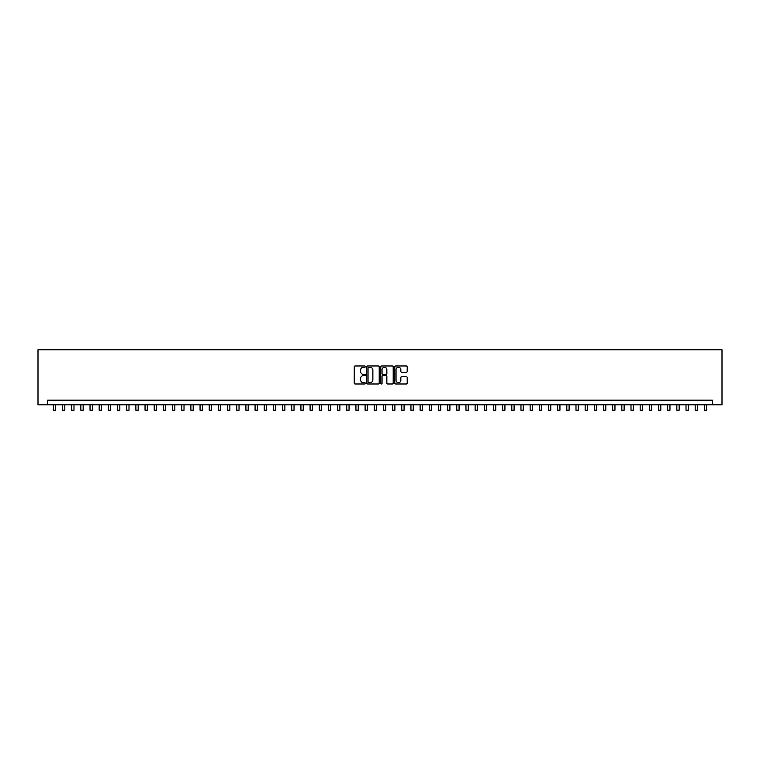 <?xml version="1.0" encoding="UTF-8"?>
<svg xmlns="http://www.w3.org/2000/svg" width="760" height="760" viewBox="0 0 760 760"><rect width="100%" height="100%" fill="white"/><g stroke="black" fill="none" stroke-linecap="round" stroke-linejoin="round"><path stroke-width="1.14" d="M365.332 366.615A0.627 0.627 0 0 0 364.695 365.978L355.138 365.978A0.902 0.902 0 0 0 354.236 366.88L354.236 383.078A0.902 0.902 0 0 0 355.138 383.981L364.695 383.981A0.627 0.627 0 0 0 365.332 383.353A0.627 0.627 0 0 0 364.695 382.717L363.46 382.717A2.878 2.878 0 0 1 360.582 379.838L360.582 378.49A2.878 2.878 0 0 1 363.46 375.611L364.695 375.611A0.627 0.627 0 0 0 365.332 374.984A0.627 0.627 0 0 0 364.695 374.347L363.46 374.347A2.878 2.878 0 0 1 360.582 371.469L360.582 370.12A2.878 2.878 0 0 1 363.46 367.241L364.695 367.241A0.627 0.627 0 0 0 365.332 366.615M406.305 372.324A0.902 0.902 0 0 0 407.198 371.421L407.198 366.88A0.902 0.902 0 0 0 406.305 365.978L395.684 365.978A0.902 0.902 0 0 0 394.782 366.88L394.782 383.078A0.902 0.902 0 0 0 395.684 383.981L406.305 383.981A0.902 0.902 0 0 0 407.198 383.078L407.198 377.587A0.902 0.902 0 0 0 406.305 376.694L401.755 376.694A0.902 0.902 0 0 0 400.852 377.587L400.852 380.313A2.403 2.403 0 0 1 398.449 382.717A2.403 2.403 0 0 1 396.045 380.313L396.045 369.645A2.403 2.403 0 0 1 398.449 367.241A2.403 2.403 0 0 1 400.852 369.645L400.852 371.421A0.902 0.902 0 0 0 401.755 372.324L406.305 372.324M712.376 404.776L722 404.776L722 349.762L38 349.762L38 404.776L712.376 404.776L712.376 400.197L47.623 400.197L47.623 404.776M379.212 366.88A0.902 0.902 0 0 0 378.309 365.978L367.688 365.978A0.902 0.902 0 0 0 366.795 366.88L366.795 383.078A0.902 0.902 0 0 0 367.688 383.981L378.309 383.981A0.902 0.902 0 0 0 379.212 383.078L379.212 366.88M381.691 365.978L392.312 365.978A0.902 0.902 0 0 1 393.205 366.88L393.205 383.078A0.902 0.902 0 0 1 392.312 383.981L387.762 383.981A0.902 0.902 0 0 1 386.859 383.078L386.859 376.513A0.902 0.902 0 0 0 385.966 375.611L382.945 375.611A0.902 0.902 0 0 0 382.052 376.513L382.052 383.353A0.627 0.627 0 0 1 381.416 383.981A0.627 0.627 0 0 1 380.788 383.353L380.788 366.88A0.902 0.902 0 0 1 381.691 365.978M368.685 367.241A0.627 0.627 0 0 0 368.049 367.868L368.049 382.09A0.627 0.627 0 0 0 368.685 382.717L369.987 382.717A2.878 2.878 0 0 0 372.865 379.838L372.865 370.12A2.878 2.878 0 0 0 369.987 367.241L368.685 367.241M386.859 369.692A2.403 2.403 0 0 0 384.455 367.289A2.403 2.403 0 0 0 382.052 369.692L382.052 373.454A0.902 0.902 0 0 0 382.945 374.347L385.966 374.347A0.902 0.902 0 0 0 386.859 373.454L386.859 369.692M53.361 404.776L53.361 410.238L55.651 410.238L55.651 404.776M62.529 404.776L62.529 410.238L64.819 410.238L64.819 404.776M71.697 404.776L71.697 410.238L73.986 410.238L73.986 404.776M80.864 404.776L80.864 410.238L83.153 410.238L83.153 404.776M90.031 404.776L90.031 410.238L92.321 410.238L92.321 404.776M99.199 404.776L99.199 410.238L101.498 410.238L101.498 404.776M108.376 404.776L108.376 410.238L110.665 410.238L110.665 404.776M117.543 404.776L117.543 410.238L119.833 410.238L119.833 404.776M126.711 404.776L126.711 410.238L129 410.238L129 404.776M135.879 404.776L135.879 410.238L138.168 410.238L138.168 404.776M145.046 404.776L145.046 410.238L147.335 410.238L147.335 404.776M154.214 404.776L154.214 410.238L156.512 410.238L156.512 404.776M163.381 404.776L163.381 410.238L165.68 410.238L165.68 404.776M172.558 404.776L172.558 410.238L174.847 410.238L174.847 404.776M181.725 404.776L181.725 410.238L184.015 410.238L184.015 404.776M190.893 404.776L190.893 410.238L193.182 410.238L193.182 404.776M200.06 404.776L200.06 410.238L202.35 410.238L202.35 404.776M209.228 404.776L209.228 410.238L211.517 410.238L211.517 404.776M218.395 404.776L218.395 410.238L220.695 410.238L220.695 404.776M227.563 404.776L227.563 410.238L229.862 410.238L229.862 404.776M236.74 404.776L236.74 410.238L239.03 410.238L239.03 404.776M245.907 404.776L245.907 410.238L248.197 410.238L248.197 404.776M255.075 404.776L255.075 410.238L257.365 410.238L257.365 404.776M264.242 404.776L264.242 410.238L266.532 410.238L266.532 404.776M273.41 404.776L273.41 410.238L275.699 410.238L275.699 404.776M282.577 404.776L282.577 410.238L284.876 410.238L284.876 404.776M291.745 404.776L291.745 410.238L294.044 410.238L294.044 404.776M300.922 404.776L300.922 410.238L303.212 410.238L303.212 404.776M310.089 404.776L310.089 410.238L312.379 410.238L312.379 404.776M319.257 404.776L319.257 410.238L321.547 410.238L321.547 404.776M328.424 404.776L328.424 410.238L330.714 410.238L330.714 404.776M337.592 404.776L337.592 410.238L339.881 410.238L339.881 404.776M346.76 404.776L346.76 410.238L349.058 410.238L349.058 404.776M355.927 404.776L355.927 410.238L358.226 410.238L358.226 404.776M365.104 404.776L365.104 410.238L367.394 410.238L367.394 404.776M374.272 404.776L374.272 410.238L376.561 410.238L376.561 404.776M383.439 404.776L383.439 410.238L385.728 410.238L385.728 404.776M392.606 404.776L392.606 410.238L394.896 410.238L394.896 404.776M401.774 404.776L401.774 410.238L404.073 410.238L404.073 404.776M410.941 404.776L410.941 410.238L413.24 410.238L413.24 404.776M420.118 404.776L420.118 410.238L422.408 410.238L422.408 404.776M429.286 404.776L429.286 410.238L431.575 410.238L431.575 404.776M438.453 404.776L438.453 410.238L440.743 410.238L440.743 404.776M447.621 404.776L447.621 410.238L449.91 410.238L449.91 404.776M456.788 404.776L456.788 410.238L459.078 410.238L459.078 404.776M465.956 404.776L465.956 410.238L468.255 410.238L468.255 404.776M475.123 404.776L475.123 410.238L477.423 410.238L477.423 404.776M484.3 404.776L484.3 410.238L486.59 410.238L486.59 404.776M493.468 404.776L493.468 410.238L495.757 410.238L495.757 404.776M502.635 404.776L502.635 410.238L504.925 410.238L504.925 404.776M511.803 404.776L511.803 410.238L514.092 410.238L514.092 404.776M520.971 404.776L520.971 410.238L523.26 410.238L523.26 404.776M530.138 404.776L530.138 410.238L532.437 410.238L532.437 404.776M539.306 404.776L539.306 410.238L541.605 410.238L541.605 404.776M548.482 404.776L548.482 410.238L550.772 410.238L550.772 404.776M557.65 404.776L557.65 410.238L559.939 410.238L559.939 404.776M566.817 404.776L566.817 410.238L569.107 410.238L569.107 404.776M575.985 404.776L575.985 410.238L578.274 410.238L578.274 404.776M585.153 404.776L585.153 410.238L587.442 410.238L587.442 404.776M594.32 404.776L594.32 410.238L596.619 410.238L596.619 404.776M603.487 404.776L603.487 410.238L605.786 410.238L605.786 404.776M612.664 404.776L612.664 410.238L614.954 410.238L614.954 404.776M621.832 404.776L621.832 410.238L624.121 410.238L624.121 404.776M631 404.776L631 410.238L633.289 410.238L633.289 404.776M640.167 404.776L640.167 410.238L642.457 410.238L642.457 404.776M649.334 404.776L649.334 410.238L651.624 410.238L651.624 404.776M658.502 404.776L658.502 410.238L660.801 410.238L660.801 404.776M667.679 404.776L667.679 410.238L669.968 410.238L669.968 404.776M676.846 404.776L676.846 410.238L679.136 410.238L679.136 404.776M686.014 404.776L686.014 410.238L688.303 410.238L688.303 404.776M695.181 404.776L695.181 410.238L697.471 410.238L697.471 404.776M704.349 404.776L704.349 410.238L706.639 410.238L706.639 404.776"/></g></svg>
